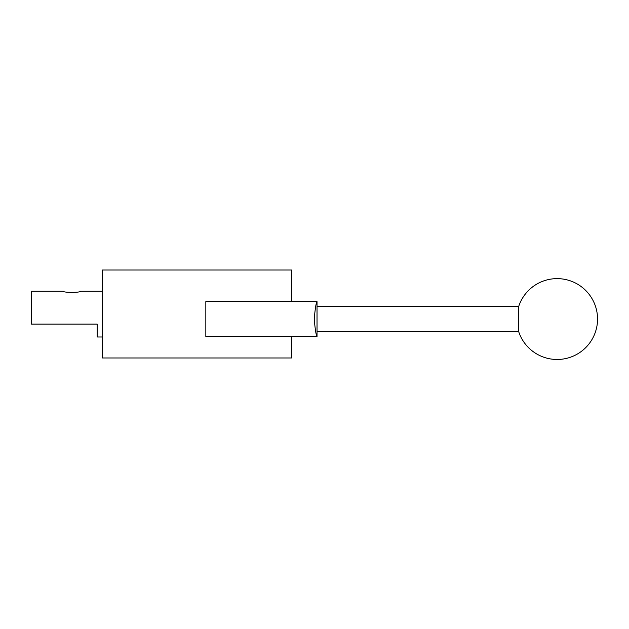 <?xml version="1.0" encoding="UTF-8"?>
<svg xmlns="http://www.w3.org/2000/svg" width="629" height="629" viewBox="0 0 629 629"><rect width="100%" height="100%" fill="white"/><g stroke="black" fill="none" stroke-linecap="round" stroke-linejoin="round"><path stroke-width="0.94" d="M291.754 336.491L205.832 336.491L205.832 301.613L291.754 301.613L291.754 270.022L102.213 270.022L102.213 357.972L291.754 357.972L291.754 336.491L317.024 336.491C316.112 335.461 315.176 329.643 314.225 319.052C315.176 308.454 316.112 302.643 317.024 301.613L291.754 301.613M205.832 336.491L205.832 301.613M317.024 306.417L518.705 306.417A40.437 40.437 0 0 1 597.55 319.052A40.437 40.437 0 0 1 518.705 331.687L317.024 331.687M518.705 306.417L518.705 331.687M317.024 301.613L317.024 336.491M102.213 291.251L80.481 291.251C81.007 292.721 62.758 292.721 63.293 291.251L31.45 291.251L31.45 324.108L97.157 324.108L97.157 336.995L102.213 336.995M63.293 291.251C62.758 292.721 81.007 292.721 80.481 291.251"/></g></svg>
